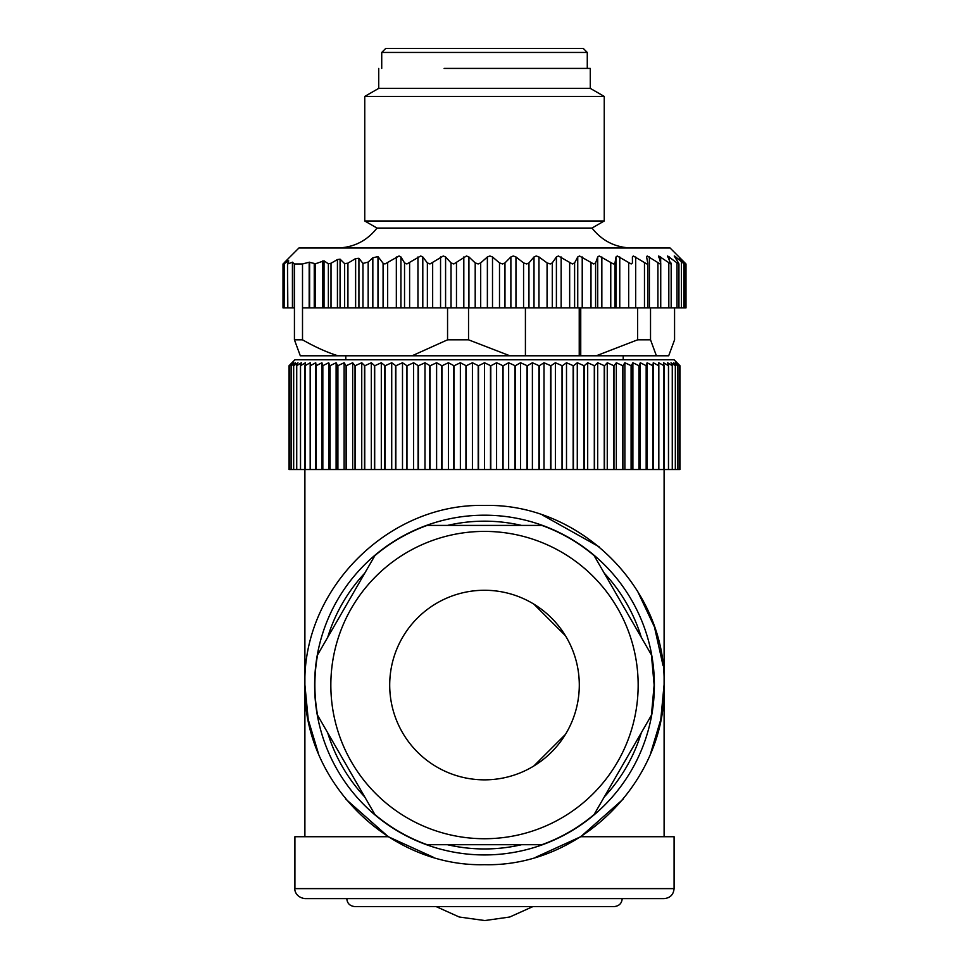 <?xml version="1.0" encoding="UTF-8"?>
<svg xmlns="http://www.w3.org/2000/svg" width="969" height="969" viewBox="0 0 969 969"><rect width="100%" height="100%" fill="white"/><g stroke="black" fill="none" stroke-linecap="round" stroke-linejoin="round"><path stroke-width="1.45" d="M378.734 68.411L378.734 88.361L590.266 88.361L590.266 68.411L444.117 68.411M530.225 96.428L364.756 96.428L364.756 220.993L604.244 220.993L604.244 96.428L530.225 96.428M364.756 220.993L377.002 228.054L591.998 228.054L604.244 220.993M591.998 228.054C602.161 240.978 615.472 247.628 631.909 248.016L587.275 248.016M302.51 263.98L302.51 307.888L309.172 307.888L309.172 262.211L302.51 263.98L294.431 263.98L294.431 307.888L292.432 307.888L292.432 262.199L287.817 263.919L288.459 260.831L284.111 263.81L287.89 259.171L284.862 262.054L298.9 248.016L670.1 248.016L685.689 263.641L679.56 258.287L683.896 263.931L683.896 307.888L677.004 307.888L677.004 262.902L678.724 263.968M372.835 257.802L368.172 262.066L368.172 307.888L372.835 307.888L372.835 257.802L377.983 256.591L383.082 263.253L384.935 263.968L399.046 255.998L400.936 256.955L404.533 262.902L406.871 263.968L420.691 255.998L422.799 256.955L427.365 262.902L429.945 263.968L443.269 255.998L445.583 256.955L451.033 262.902L453.819 263.968L466.452 255.998L468.923 256.955L475.198 262.902L478.153 263.968L480.697 262.902L487.371 256.955L489.902 255.998L492.506 256.955L499.495 262.902L502.572 263.968L504.97 262.902L510.881 256.955L513.279 255.998L515.956 256.955L523.575 262.902L526.724 263.968L528.953 262.902L534.004 256.955L536.232 255.998L538.958 256.955L547.073 262.902L550.259 263.968L552.282 262.902L556.4 256.955L558.423 255.998L572.388 263.968L574.605 262.902L577.742 256.955L579.523 255.998L593.694 263.968L595.608 262.902L597.716 256.955L599.23 255.998L613.389 263.968L614.988 262.902L616.018 256.955L617.253 255.998L631.194 263.968L632.442 262.902L632.394 256.955L633.326 255.998L646.832 263.968L647.728 262.902L646.602 256.955L647.207 255.998L660.095 263.968L660.616 262.902L658.702 255.998L670.778 263.968L667.629 255.998L677.004 262.902M646.832 263.968L647.728 262.902M646.602 256.955L647.207 255.998M660.095 263.968L660.616 262.902M658.423 256.955L658.702 255.998M670.778 263.968L670.911 262.902M667.689 256.955L667.629 255.998M683.593 263.423L676.762 257.802C674.509 255.828 673.77 255.428 674.545 256.591L678.7 263.253M680.165 259.038L679.56 258.287M685.689 263.641L685.083 263.156L685.083 307.888L683.896 307.888M284.862 262.054L283.917 263.156M292.432 307.888L284.111 307.888L284.341 263.265M288.726 260.891L288.459 261.509M287.817 307.888L287.551 263.75M292.432 262.199L294.431 263.98M309.172 262.211L315.494 263.75L315.494 307.888L314.247 307.888L314.247 263.919M368.172 262.066L362.963 263.423L358.918 258.287L355.623 258.566L347.932 263.156L344.637 263.641L340.071 259.171L337.43 259.559L331.01 263.265L328.37 263.81L324.034 260.831L315.494 263.75M552.282 262.902L552.282 307.888L569.663 307.888L569.663 262.902M574.605 262.902L574.605 307.888L569.663 307.888M574.605 307.888L590.993 307.888L590.993 262.902M595.608 262.902L595.608 307.888L590.993 307.888M595.608 307.888L610.761 307.888L610.761 262.902M614.988 262.902L614.988 307.888L610.761 307.888M614.988 307.888L628.675 307.888L628.675 262.902M660.616 307.888L628.675 307.888M660.737 263.483L660.737 307.888L668.816 307.888L668.816 262.902M671.178 263.689L671.178 307.888L668.816 307.888M671.178 307.888L677.004 307.888M685.991 263.98L685.991 307.888L685.083 307.888M674.569 307.888L674.569 339.816L668.695 355.78L656.401 355.78L650.526 339.816L650.526 307.888M284.111 307.888L283.009 307.888L283.009 263.98M287.514 263.895L287.551 307.888M294.431 307.888L294.431 339.816L300.305 355.78L337.963 355.78C327.098 352.401 315.288 347.084 302.51 339.816L294.431 339.816M302.51 307.888L302.51 339.816M314.247 307.888L309.172 307.888M315.494 307.888L328.37 307.888L328.37 263.81M331.01 263.265L331.01 307.888L328.37 307.888M331.01 307.888L344.637 307.888L344.637 263.641M347.932 263.156L347.932 307.888L344.637 307.888M347.932 307.888L362.963 307.888L362.963 263.423M368.172 307.888L362.963 307.888M372.835 307.888L447.557 307.888L447.557 339.816L412.104 355.78L337.963 355.78M552.282 307.888L447.557 307.888M525.416 307.888L525.416 355.78L509.864 355.78L468.536 339.816L468.536 307.888M580.746 307.888L580.746 355.78L525.416 355.78M579.232 355.78L579.232 307.888M637.626 307.888L637.626 339.816L596.298 355.78L580.746 355.78M650.526 339.816L637.626 339.816M596.298 355.78L656.401 355.78M447.557 339.816L468.536 339.816M412.104 355.78L509.864 355.78M381.725 52.447L385.71 48.45L583.29 48.45L587.275 52.447L381.725 52.447L381.725 68.411M345.8 359.778L345.8 355.78M623.2 359.778L623.2 355.78M294.915 359.778L674.085 359.778L679.984 365.761L676.701 362.769L679.221 365.761L675.563 362.769L677.694 365.761L673.673 362.769L675.393 365.761L671.032 362.769L672.353 365.761L667.653 362.769L668.562 365.761L663.559 362.769L664.056 365.761L658.75 362.769L658.823 365.761L653.263 362.769L652.912 365.761L647.098 362.769L646.347 365.761L640.303 362.769L639.128 365.761L632.89 362.769L631.303 365.761L624.884 362.769L622.897 365.761L616.332 362.769L613.958 365.761L607.26 362.769L604.486 365.761L597.691 362.769L594.554 365.761L587.686 362.769L584.186 365.761L577.282 362.769L573.43 365.761L566.502 362.769L562.311 365.761L555.394 362.769L550.901 365.761L544.009 362.769L539.212 365.761L532.393 362.769L527.318 365.761L520.583 362.769L515.254 365.761L508.64 362.769L503.056 365.761L496.588 362.769L490.798 365.761L484.5 362.769L478.516 365.761L472.412 362.769L466.246 365.761L460.36 362.769L454.061 365.761L448.417 362.769L441.985 365.761L436.607 362.769L430.091 365.761L424.991 362.769L418.402 365.761L413.606 362.769L406.968 365.761L402.498 362.769L395.849 365.761L391.718 362.769L385.081 365.761L381.314 362.769L374.7 365.761L371.309 362.769L364.756 365.761L361.74 362.769L355.042 365.761L352.668 362.769L346.103 365.761L344.116 362.769L337.697 365.761L336.11 362.769L329.872 365.761L328.697 362.769L322.653 365.761L321.902 362.769L316.088 365.761L315.737 362.769L310.177 365.761L310.25 362.769L304.944 365.761L305.441 362.769L300.438 365.761L301.347 362.769L296.647 365.761L297.967 362.769L293.607 365.761L295.327 362.769L291.306 365.761L293.437 362.769L289.804 365.761L292.299 362.769L289.028 365.761L294.915 359.778M289.028 365.761L289.028 469.529L289.016 365.761M291.354 365.761L291.354 469.529L289.779 469.529L289.779 365.761L289.804 469.529L289.016 469.529M679.984 365.761L679.984 469.529L679.972 365.761L679.984 469.529L679.196 469.529L679.196 365.761L679.221 469.529L291.354 469.529M291.306 469.529L291.306 365.761M293.607 469.529L293.607 365.761M293.668 365.761L293.668 469.529M296.647 469.529L296.647 365.761M296.732 365.761L296.732 469.529M300.438 469.529L300.438 365.761M300.535 365.761L300.535 469.529M304.944 469.529L304.944 365.761M305.078 365.761L305.078 469.529M310.177 469.529L310.177 365.761M310.31 365.761L310.31 469.529M315.737 469.529L315.737 362.769M316.088 469.529L316.088 365.761M316.245 365.761L316.245 469.529M321.902 469.529L321.902 362.769M322.653 469.529L322.653 365.761M322.834 365.761L322.834 469.529M328.697 469.529L328.697 362.769M329.872 469.529L329.872 365.761M330.066 365.761L330.066 469.529M336.11 469.529L336.11 362.769M337.697 469.529L337.697 365.761M337.902 365.761L337.902 469.529M344.116 469.529L344.116 362.769M346.103 469.529L346.103 365.761M346.321 365.761L346.321 469.529M352.668 469.529L352.668 362.769M355.042 469.529L355.042 365.761M355.284 365.761L355.284 469.529M361.74 469.529L361.74 362.769M364.514 469.529L364.514 365.761M364.756 365.761L364.756 469.529M371.309 469.529L371.309 362.769M374.446 469.529L374.446 365.761M374.7 365.761L374.7 469.529M381.314 469.529L381.314 362.769M384.814 469.529L384.814 365.761M385.081 365.761L385.081 469.529M391.718 469.529L391.718 362.769M395.57 469.529L395.57 365.761M395.849 365.761L395.849 469.529M402.498 469.529L402.498 362.769M406.689 469.529L406.689 365.761M406.968 365.761L406.968 469.529M413.606 469.529L413.606 362.769M418.099 469.529L418.099 365.761M418.402 365.761L418.402 469.529M424.991 469.529L424.991 362.769M429.788 469.529L429.788 365.761M430.091 365.761L430.091 469.529M436.607 469.529L436.607 362.769M441.682 469.529L441.682 365.761M441.985 365.761L441.985 469.529M448.417 469.529L448.417 362.769M453.746 469.529L453.746 365.761M454.061 365.761L454.061 469.529M460.36 469.529L460.36 362.769M465.944 469.529L465.944 365.761M466.246 365.761L466.246 469.529M472.412 469.529L472.412 362.769M478.202 469.529L478.202 365.761M478.516 365.761L478.516 469.529M484.5 469.529L484.5 362.769M490.484 469.529L490.484 365.761M490.798 365.761L490.798 469.529M496.588 469.529L496.588 362.769M502.754 469.529L502.754 365.761M503.056 365.761L503.056 469.529M508.64 469.529L508.64 362.769M514.939 469.529L514.939 365.761M515.254 365.761L515.254 469.529M520.583 469.529L520.583 362.769M527.015 469.529L527.015 365.761M527.318 365.761L527.318 469.529M532.393 469.529L532.393 362.769M538.909 469.529L538.909 365.761M539.212 365.761L539.212 469.529M544.009 469.529L544.009 362.769M550.598 469.529L550.598 365.761M550.901 365.761L550.901 469.529M555.394 469.529L555.394 362.769M562.032 469.529L562.032 365.761M562.311 365.761L562.311 469.529M566.502 469.529L566.502 362.769M573.151 469.529L573.151 365.761M573.43 365.761L573.43 469.529M577.282 469.529L577.282 362.769M583.919 469.529L583.919 365.761M584.186 365.761L584.186 469.529M587.686 469.529L587.686 362.769M594.3 469.529L594.3 365.761M594.554 365.761L594.554 469.529M597.691 469.529L597.691 362.769M604.244 469.529L604.244 365.761M604.486 365.761L604.486 469.529M607.26 469.529L607.26 362.769M613.716 469.529L613.716 365.761M613.958 365.761L613.958 469.529M616.332 469.529L616.332 362.769M622.679 469.529L622.679 365.761M622.897 365.761L622.897 469.529M624.884 469.529L624.884 362.769M631.098 469.529L631.098 365.761M631.303 365.761L631.303 469.529M632.89 469.529L632.89 362.769M638.934 469.529L638.934 365.761M639.128 365.761L639.128 469.529M640.303 469.529L640.303 362.769M646.166 469.529L646.166 365.761M646.347 365.761L646.347 469.529M647.098 469.529L647.098 362.769M652.755 469.529L652.755 365.761M652.912 365.761L652.912 469.529M653.263 469.529L653.263 362.769M658.69 469.529L658.69 365.761M658.823 365.761L658.823 469.529M663.922 469.529L663.922 365.761M664.056 365.761L664.056 469.529M668.465 469.529L668.465 365.761M668.562 365.761L668.562 469.529M672.268 469.529L672.268 365.761M672.353 365.761L672.353 469.529M675.332 469.529L675.332 365.761M675.393 365.761L675.393 469.529M677.646 469.529L677.646 365.761M677.694 365.761L677.694 469.529M650.671 753.216L660.761 719.616L664.104 684.55M663.05 665.558L654.475 627.016L637.36 590.751M599.181 546.831L542.374 515.036M535.99 857.129L580.71 836.731L623.358 798.977M345.654 798.989L388.29 836.731L433.24 857.202M304.896 684.829L308.239 719.616L318.329 753.216M484.5 505.455C580.479 502.984 666.587 589.091 664.104 685.059C666.587 781.038 580.479 867.146 484.5 864.675C388.521 867.146 302.413 781.038 304.896 685.059C302.413 589.091 388.521 502.984 484.5 505.455M580.71 836.731L674.085 836.731L674.085 888.621L294.915 888.621L484.5 888.621M674.085 888.621C673.491 894.678 670.173 898.009 664.104 898.602L304.896 898.602C295.206 897.258 294.431 889.167 294.915 888.621L294.915 836.731L388.29 836.731M304.896 898.602L346.805 898.602C347.181 903.362 349.845 906.015 354.787 906.584L614.213 906.584C619.155 906.015 621.819 903.362 622.195 898.602M594.106 555.6A169.636 169.636 0 0 0 541.816 525.416L427.184 525.416A169.636 169.636 0 0 0 374.894 555.6L317.578 654.874A169.636 169.636 0 0 0 317.578 715.243L374.894 814.529A169.636 169.636 0 0 0 427.184 844.714L541.816 844.714A169.636 169.636 0 0 0 594.106 814.529L651.422 715.243L654.136 685.059L651.422 654.874L594.106 555.6M330.841 685.059A153.659 153.659 0 0 1 484.5 531.4A153.659 153.659 0 0 1 638.159 685.059A153.659 153.659 0 0 1 484.5 838.73A153.659 153.659 0 0 1 330.841 685.059M579.292 685.059A94.792 94.792 0 0 0 484.5 590.266A94.792 94.792 0 0 0 389.708 685.059A94.792 94.792 0 0 0 484.5 779.851A94.792 94.792 0 0 0 579.292 685.059M565.448 635.737L533.822 604.111M533.822 766.007L565.448 734.393M587.275 52.447L587.275 68.411M561.148 256.955L561.148 307.888M577.742 307.888L577.742 256.955M582.224 256.955L582.224 307.888M597.716 307.888L597.716 256.955M601.846 256.955L601.846 307.888M616.018 307.888L616.018 256.955M619.76 256.955L619.76 307.888M635.688 256.955L635.688 307.888M644.47 307.888L644.47 262.902M649.387 256.955L649.387 307.888M657.915 307.888L657.915 262.902M660.664 256.955L660.664 263.047M669.349 256.955L669.349 259.995M676.762 257.802L676.762 260.092M681.437 307.888L681.437 262.066M283.311 263.641L283.311 307.888M292.686 307.888L292.686 262.211M309.632 307.888L309.632 262.199M322.786 307.888L322.786 260.891M324.034 260.831L324.034 307.888M337.43 307.888L337.43 259.559M340.071 259.171L340.071 307.888M355.623 307.888L355.623 258.566M358.918 258.287L358.918 307.888M377.983 256.591L377.983 307.888M383.082 263.253L383.082 307.888M387.661 262.902L387.661 307.888M396.333 307.888L396.333 256.955M400.936 256.955L400.936 307.888M404.533 262.902L404.533 307.888M409.608 262.902L409.608 307.888M417.954 307.888L417.954 256.955M422.799 256.955L422.799 307.888M427.365 262.902L427.365 307.888M432.658 262.902L432.658 307.888M440.556 307.888L440.556 256.955M445.583 256.955L445.583 307.888M451.033 262.902L451.033 307.888M456.472 262.902L456.472 307.888M463.812 307.888L463.812 256.955M468.923 256.955L468.923 307.888M475.198 262.902L475.198 307.888M480.697 262.902L480.697 307.888M487.371 307.888L487.371 256.955M492.506 256.955L492.506 307.888M499.495 262.902L499.495 307.888M504.97 262.902L504.97 307.888M510.881 307.888L510.881 256.955M515.956 256.955L515.956 307.888M523.575 262.902L523.575 307.888M528.953 262.902L528.953 307.888M534.004 307.888L534.004 256.955M538.958 256.955L538.958 307.888M547.073 262.902L547.073 307.888M556.4 307.888L556.4 256.955M484.5 515.193A169.878 169.878 0 0 1 654.378 685.059A169.878 169.878 0 0 1 484.5 854.937A169.878 169.878 0 0 1 314.622 685.059A169.878 169.878 0 0 1 484.5 515.193M447.46 844.714A163.894 163.894 0 0 0 521.54 844.714M604.244 796.966A163.894 163.894 0 0 0 641.284 732.818M641.284 637.311A163.894 163.894 0 0 0 604.244 573.163M521.54 525.416A163.894 163.894 0 0 0 447.46 525.416M364.756 573.163A163.894 163.894 0 0 0 327.716 637.311M327.716 732.818A163.894 163.894 0 0 0 364.756 796.966M378.734 88.361L364.756 96.428M590.266 88.361L604.244 96.428M377.002 228.054C366.839 240.978 353.528 247.628 337.091 248.016M647.764 263.217L647.764 307.888M678.942 263.907L678.942 307.888M283.808 263.968L283.808 307.888M664.104 469.529L664.104 836.731M304.896 469.529L304.896 836.731M532.889 906.584L509.742 917.013L484.791 920.55L459.258 917.013L436.111 906.584L354.787 906.584"/></g></svg>
